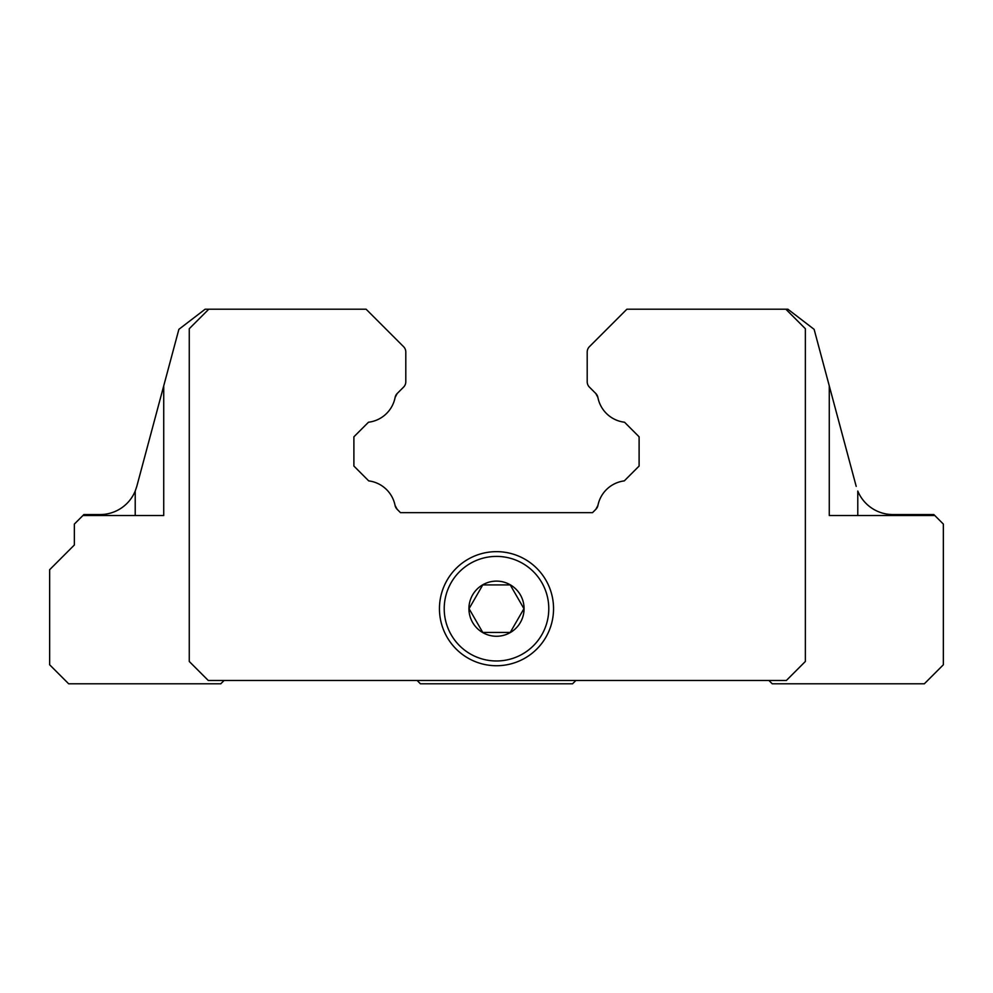 <?xml version="1.0" encoding="UTF-8"?>
<svg xmlns="http://www.w3.org/2000/svg" width="993" height="993" viewBox="0 0 993 993"><rect width="100%" height="100%" fill="white"/><g stroke="black" fill="none" stroke-linecap="round" stroke-linejoin="round"><path stroke-width="1.49" d="M593.541 391.242L589.432 387.133L595.8 393.501L597.898 397.448A30.808 30.808 0 0 0 624.523 422.224L639.107 436.808L639.107 466.052L624.287 480.885L639.107 466.052L639.107 436.808L639.107 466.052L624.287 480.885A30.808 30.808 0 0 0 597.935 505.425L595.85 509.31L592.511 512.661L593.566 511.606L592.511 512.661L593.566 511.606L592.511 512.661L400.489 512.661L592.511 512.661L400.489 512.661L592.511 512.661L400.489 512.661L397.15 509.31L395.065 505.425A30.808 30.808 0 0 0 368.713 480.885L353.893 466.052L353.893 436.808L353.893 466.052L353.893 436.808L353.893 466.052L368.713 480.885L353.893 466.052L368.713 480.885L353.893 466.052L353.893 436.808L368.477 422.224A30.808 30.808 0 0 0 395.102 397.448L397.2 393.501L403.568 387.133L399.459 391.242M403.568 346.669L366.107 309.208L403.568 346.669A7.609 7.609 0 0 1 405.802 352.043L405.802 381.746A7.609 7.609 0 0 1 403.568 387.133L397.2 393.501A7.609 7.609 0 0 0 395.102 397.448A7.609 7.609 0 0 1 397.2 393.501A7.609 7.609 0 0 0 395.102 397.448A7.609 7.609 0 0 1 397.2 393.501M589.432 387.133L595.8 393.501L589.432 387.133A7.609 7.609 0 0 1 587.198 381.746L587.198 352.043A7.609 7.609 0 0 1 589.432 346.669L626.893 309.208L589.432 346.669M624.523 422.224L639.107 436.808L639.107 466.052L639.107 436.808L624.523 422.224A30.808 30.808 0 0 1 597.898 397.448A30.808 30.808 0 0 0 624.523 422.224A30.808 30.808 0 0 1 597.898 397.448A7.609 7.609 0 0 0 595.8 393.501M399.434 511.606L397.15 509.31A7.609 7.609 0 0 1 395.065 505.425A30.808 30.808 0 0 0 368.713 480.885A30.808 30.808 0 0 1 395.065 505.425A30.808 30.808 0 0 0 368.713 480.885M595.85 509.31A7.609 7.609 0 0 0 597.935 505.425A7.609 7.609 0 0 1 595.85 509.31A7.609 7.609 0 0 0 597.935 505.425A7.609 7.609 0 0 1 595.85 509.31L593.566 511.606M395.065 505.425A7.609 7.609 0 0 0 397.15 509.31A7.609 7.609 0 0 1 395.065 505.425A7.609 7.609 0 0 0 397.15 509.31L400.489 512.661M224.095 680.49L220.781 683.792L68.666 683.792L49.65 664.776L49.65 569.709L74.363 544.983L74.363 524.068L82.928 515.516L163.733 515.516L163.733 385.843L178.877 329.341L205.129 309.208L208.778 309.208L189.266 328.708L189.266 661.475L208.282 680.49L786.344 680.49L805.36 661.475L805.36 328.708L785.848 309.208L787.871 309.208L814.123 329.341L856.202 486.371M417.134 680.49L420.436 683.792L572.564 683.792L575.866 680.49M897.089 515.516L829.267 515.516L934.798 515.516L943.35 524.068L943.35 664.776L924.334 683.792L772.219 683.792L768.905 680.49M829.267 515.516L829.267 385.843M135.222 515.516L135.222 491.051L136.798 486.371L135.222 491.051A38.032 38.032 0 0 1 100.07 514.56L83.871 514.56L82.928 515.516M136.798 486.371L163.733 385.843M163.733 515.516L95.911 515.516M857.778 515.516L857.778 491.051A38.032 38.032 0 0 0 892.93 514.56L933.842 514.56L934.798 515.516M366.107 309.208L208.778 309.208M785.848 309.208L626.893 309.208M553.548 608.684A57.048 57.048 0 0 1 496.5 665.732A57.048 57.048 0 0 1 439.452 608.684A57.048 57.048 0 0 1 496.5 551.649A57.048 57.048 0 0 1 553.548 608.684M482.772 584.914L510.228 584.914L523.944 608.684L510.228 632.454L482.772 632.454L469.056 608.684L482.772 584.914M451.219 634.837A52.294 52.294 0 0 0 522.641 653.977A52.294 52.294 0 0 0 541.781 582.543A52.294 52.294 0 0 0 470.359 563.403A52.294 52.294 0 0 0 451.219 634.837M520.382 594.906A27.568 27.568 0 0 0 482.71 584.815A27.568 27.568 0 0 0 472.618 622.474A27.568 27.568 0 0 0 510.29 632.566A27.568 27.568 0 0 0 520.382 594.906"/></g></svg>
